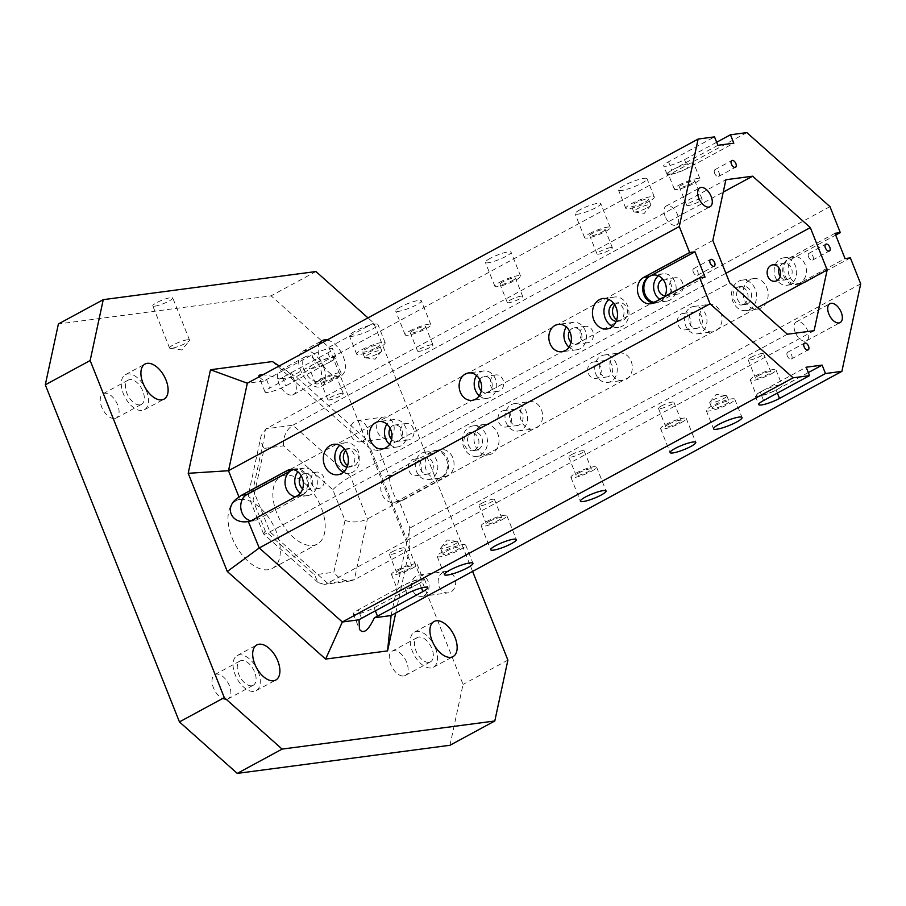 <?xml version="1.0" encoding="UTF-8"?>
<svg xmlns="http://www.w3.org/2000/svg" width="906" height="906" viewBox="0 0 906 906"><rect width="100%" height="100%" fill="white"/><g stroke="black" fill="none" stroke-linecap="round" stroke-linejoin="round"><path stroke-width="0.68" stroke-dasharray="4.53 3.4" d="M717.869 145.3L671.89 170.203A13.816 2.39 158.3 0 0 667.031 174.258A13.816 2.39 158.3 0 0 674.664 173.499A13.816 2.39 158.3 0 0 687.847 168.097L688.968 167.497A13.816 2.39 158.3 0 0 693.826 163.442A13.816 2.39 158.3 0 0 686.193 164.201A13.816 2.39 158.3 0 0 673.011 169.603A13.816 2.39 158.3 0 0 668.152 173.658A13.816 2.39 158.3 0 0 675.785 172.887A13.816 2.39 158.3 0 0 688.968 167.497L733.815 143.193M378.47 353.374A9.207 1.585 158.3 0 0 381.505 351.245A9.207 1.585 158.3 0 0 381.709 350.667A9.207 1.585 158.3 0 0 372.57 352.593A9.207 1.585 158.3 0 0 364.597 357.474A9.207 1.585 158.3 0 0 365.141 357.757A9.207 1.585 158.3 0 0 378.47 353.374M376.239 347.757A9.207 1.585 158.3 0 0 379.478 345.05A9.207 1.585 158.3 0 0 370.328 346.975A9.207 1.585 158.3 0 0 362.366 351.856A9.207 1.585 158.3 0 0 367.451 351.347A9.207 1.585 158.3 0 0 376.239 347.757M362.06 349.625A15.345 2.65 -21.7 0 1 376.703 343.634A15.345 2.65 -21.7 0 1 385.175 342.785A15.345 2.65 -21.7 0 1 371.902 350.916A15.345 2.65 -21.7 0 1 356.658 354.133A15.345 2.65 -21.7 0 1 362.06 349.625M354.79 331.37A15.345 2.65 158.3 0 0 349.399 335.877A15.345 2.65 158.3 0 0 364.631 332.661A15.345 2.65 158.3 0 0 377.915 324.518A15.345 2.65 158.3 0 0 369.444 325.367A15.345 2.65 158.3 0 0 354.79 331.37M330.135 361.868L331.256 361.256A13.816 2.39 158.3 0 0 336.103 357.202A13.816 2.39 158.3 0 0 328.482 357.972A13.816 2.39 158.3 0 0 315.299 363.374L269.886 387.972A13.816 2.39 158.3 0 0 265.028 392.026A13.816 2.39 158.3 0 0 272.649 391.256A13.816 2.39 158.3 0 0 285.832 385.865L330.135 361.868A13.816 2.39 158.3 0 0 334.982 357.813A13.816 2.39 158.3 0 0 327.36 358.583A13.816 2.39 158.3 0 0 314.178 363.974A13.816 2.39 158.3 0 0 309.32 368.029A13.816 2.39 158.3 0 0 316.941 367.27A13.816 2.39 158.3 0 0 330.135 361.868M664.63 296.806A13.816 11.223 82.5 0 1 660.157 301.404A13.816 11.223 82.5 0 1 656.941 302.457A13.816 11.223 82.5 0 1 654.268 302.411M705.015 277.1L659.036 302.004A13.816 11.223 82.5 0 1 655.819 303.057A13.816 11.223 82.5 0 1 653.101 303.012M320.328 379.421A13.816 2.39 -21.7 0 1 333.51 374.031A13.816 2.39 -21.7 0 1 341.132 373.261A13.816 2.39 -21.7 0 1 329.184 380.588A13.816 2.39 -21.7 0 1 315.469 383.476A13.816 2.39 -21.7 0 1 320.328 379.421M716.657 142.253L684.494 159.671A13.816 2.39 -21.7 0 1 671.312 165.073A13.816 2.39 -21.7 0 1 663.679 165.832A13.816 2.39 -21.7 0 1 668.537 161.778L714.517 136.874M333.091 377.734A8.29 1.427 158.3 0 0 336.001 375.31A8.29 1.427 158.3 0 0 334.359 375.095A8.29 1.427 158.3 0 0 325.514 378.006A8.29 1.427 158.3 0 0 320.599 381.437A8.29 1.427 158.3 0 0 325.175 380.973A8.29 1.427 158.3 0 0 333.091 377.734M259.025 376.896L264.042 381.018A13.816 2.39 -21.7 0 1 266.534 379.546L311.947 354.937A13.816 2.39 -21.7 0 1 325.129 349.546A13.816 2.39 -21.7 0 1 332.751 348.776A13.816 2.39 -21.7 0 1 327.893 352.83L282.479 377.428A13.816 2.39 -21.7 0 1 279.365 378.991C272.887 376.5 267.406 375.095 262.944 374.767M623.917 185.594A15.345 2.65 158.3 0 0 618.526 190.09A15.345 2.65 158.3 0 0 633.758 186.885A15.345 2.65 158.3 0 0 647.043 178.742A15.345 2.65 158.3 0 0 638.56 179.592A15.345 2.65 158.3 0 0 623.917 185.594M579.953 209.773A13.816 2.39 158.3 0 0 575.095 213.816A13.816 2.39 158.3 0 0 588.809 210.928A13.816 2.39 158.3 0 0 600.757 203.601A13.816 2.39 158.3 0 0 593.136 204.371A13.816 2.39 158.3 0 0 579.953 209.773M490.237 258.357A13.816 2.39 158.3 0 0 485.39 262.412A13.816 2.39 158.3 0 0 499.104 259.524A13.816 2.39 158.3 0 0 511.052 252.196A13.816 2.39 158.3 0 0 503.419 252.967A13.816 2.39 158.3 0 0 490.237 258.357M400.531 306.953A13.816 2.39 158.3 0 0 395.673 311.007A13.816 2.39 158.3 0 0 409.387 308.119A13.816 2.39 158.3 0 0 421.347 300.792A13.816 2.39 158.3 0 0 413.714 301.562A13.816 2.39 158.3 0 0 400.531 306.953M746.861 132.604L296.069 376.783L279.365 378.991M264.042 381.018L247.327 383.227M829.964 206.625L379.172 450.803L296.069 376.783L279.241 365.945M272.434 361.562L370.769 449.161L379.172 450.803L389.705 477.281A13.816 11.223 82.5 0 1 392.321 475.265L437.734 450.667A13.816 11.223 82.5 0 1 440.95 449.614A13.816 11.223 82.5 0 1 453.498 459.795A13.816 11.223 82.5 0 1 447.791 475.944L402.377 500.554A13.816 11.223 82.5 0 1 399.376 501.573L399.308 501.584C396.149 502.649 388.855 484.166 389.705 477.281M391.086 615.548L409.908 528.051L399.376 501.573M860.7 283.872L409.908 528.051L409.852 547.349L395.718 613.045M370.769 449.161L409.852 547.349M327.145 339.999A19.955 11.099 -118.4 0 1 343.283 356.636A19.955 11.099 -118.4 0 1 341.268 375.696A19.955 11.099 -118.4 0 1 324.235 367.032A19.955 11.099 -118.4 0 1 319.071 344.371M472.592 571.403L373.759 323.034L367.972 317.881M345.628 450.667A9.207 7.486 82.5 0 1 347.542 449.116A9.207 7.486 82.5 0 1 349.693 448.425A9.207 7.486 82.5 0 1 358.312 456.567A9.207 7.486 82.5 0 1 352.106 466.681A9.207 7.486 82.5 0 1 347.598 465.571M344.654 449.285A9.207 7.486 82.5 0 1 346.149 448.889A9.207 7.486 82.5 0 1 354.767 457.032A9.207 7.486 82.5 0 1 348.561 467.145A9.207 7.486 82.5 0 1 347.021 467.156M343.374 472.241A15.345 12.469 -97.5 0 0 349.365 473.226A15.345 12.469 -97.5 0 0 352.944 472.06A15.345 12.469 -97.5 0 0 359.274 454.121A15.345 12.469 -97.5 0 0 345.345 442.808A15.345 12.469 -97.5 0 0 339.807 445.31M614.755 304.88A9.207 7.486 82.5 0 1 616.669 303.34A9.207 7.486 82.5 0 1 618.821 302.638A9.207 7.486 82.5 0 1 627.439 310.781A9.207 7.486 82.5 0 1 621.233 320.894A9.207 7.486 82.5 0 1 616.726 319.784M613.781 303.499A9.207 7.486 82.5 0 1 615.276 303.102A9.207 7.486 82.5 0 1 623.894 311.256A9.207 7.486 82.5 0 1 617.688 321.37A9.207 7.486 82.5 0 1 616.148 321.37M612.501 326.466A15.345 12.469 -97.5 0 0 618.492 327.451A15.345 12.469 -97.5 0 0 622.071 326.285A15.345 12.469 -97.5 0 0 628.402 308.334A15.345 12.469 -97.5 0 0 614.472 297.021A15.345 12.469 -97.5 0 0 608.934 299.535M673.385 278.357A8.29 6.738 82.5 0 1 675.31 277.734A8.29 6.738 82.5 0 1 683.079 285.062A8.29 6.738 82.5 0 1 677.484 294.167A8.29 6.738 82.5 0 1 669.964 288.051A8.29 6.738 82.5 0 1 673.385 278.357M662.988 279.422A8.29 6.738 82.5 0 1 663.792 279.252A8.29 6.738 82.5 0 1 671.561 286.59A8.29 6.738 82.5 0 1 665.967 295.684A8.29 6.738 82.5 0 1 665.151 295.73M659.806 299.41A13.816 11.223 -97.5 0 0 666.691 301.166A13.816 11.223 -97.5 0 0 669.908 300.113A13.816 11.223 -97.5 0 0 675.616 283.963A13.816 11.223 -97.5 0 0 663.067 273.782A13.816 11.223 -97.5 0 0 658.379 275.809M583.668 326.953A8.29 6.738 82.5 0 1 585.604 326.33A8.29 6.738 82.5 0 1 593.373 333.657A8.29 6.738 82.5 0 1 587.779 342.751A8.29 6.738 82.5 0 1 580.248 336.647A8.29 6.738 82.5 0 1 583.668 326.953M569.534 331.132A8.29 6.738 82.5 0 1 572.15 328.482A8.29 6.738 82.5 0 1 574.087 327.847A8.29 6.738 82.5 0 1 581.845 335.186A8.29 6.738 82.5 0 1 576.25 344.28A8.29 6.738 82.5 0 1 571.007 342.287M568.968 347.145A13.816 11.223 -97.5 0 0 576.975 349.761A13.816 11.223 -97.5 0 0 580.202 348.708A13.816 11.223 -97.5 0 0 585.899 332.559A13.816 11.223 -97.5 0 0 573.362 322.366A13.816 11.223 -97.5 0 0 566.307 326.975M493.963 375.548A8.29 6.738 82.5 0 1 495.899 374.914A8.29 6.738 82.5 0 1 503.657 382.253A8.29 6.738 82.5 0 1 498.062 391.347A8.29 6.738 82.5 0 1 490.542 385.243A8.29 6.738 82.5 0 1 493.963 375.548M479.818 379.727A8.29 6.738 82.5 0 1 482.445 377.077A8.29 6.738 82.5 0 1 484.37 376.443A8.29 6.738 82.5 0 1 492.139 383.77A8.29 6.738 82.5 0 1 486.545 392.876A8.29 6.738 82.5 0 1 481.29 390.882M479.263 395.729A13.816 11.223 -97.5 0 0 487.269 398.346A13.816 11.223 -97.5 0 0 490.486 397.304A13.816 11.223 -97.5 0 0 496.194 381.154A13.816 11.223 -97.5 0 0 483.645 370.962A13.816 11.223 -97.5 0 0 476.59 375.571M404.257 424.144A8.29 6.738 82.5 0 1 406.182 423.51A8.29 6.738 82.5 0 1 413.951 430.848A8.29 6.738 82.5 0 1 408.357 439.942A8.29 6.738 82.5 0 1 400.837 433.838A8.29 6.738 82.5 0 1 404.257 424.144M390.112 428.323A8.29 6.738 82.5 0 1 392.728 425.661A8.29 6.738 82.5 0 1 394.665 425.039A8.29 6.738 82.5 0 1 402.434 432.366A8.29 6.738 82.5 0 1 396.839 441.471A8.29 6.738 82.5 0 1 391.585 439.478M389.546 444.325A13.816 11.223 -97.5 0 0 397.564 446.941A13.816 11.223 -97.5 0 0 400.78 445.888A13.816 11.223 -97.5 0 0 406.488 429.738A13.816 11.223 -97.5 0 0 393.94 419.557A13.816 11.223 -97.5 0 0 386.885 424.167M314.541 472.739A8.29 6.738 82.5 0 1 316.477 472.105A8.29 6.738 82.5 0 1 324.246 479.444A8.29 6.738 82.5 0 1 318.652 488.538A8.29 6.738 82.5 0 1 311.12 482.422A8.29 6.738 82.5 0 1 314.541 472.739M301.211 475.741A8.29 6.738 82.5 0 1 303.023 474.257A8.29 6.738 82.5 0 1 304.96 473.634A8.29 6.738 82.5 0 1 312.717 480.961A8.29 6.738 82.5 0 1 307.123 490.055A8.29 6.738 82.5 0 1 302.649 488.764M300.248 493.26A13.816 11.223 -97.5 0 0 307.847 495.537A13.816 11.223 -97.5 0 0 311.075 494.483A13.816 11.223 -97.5 0 0 316.772 478.334A13.816 11.223 -97.5 0 0 304.235 468.153A13.816 11.223 -97.5 0 0 297.881 471.811M293.385 469.659A13.816 11.223 82.5 0 1 294.484 469.444A13.816 11.223 82.5 0 1 307.021 479.625A13.816 11.223 82.5 0 1 301.324 495.775A13.816 11.223 82.5 0 1 298.108 496.828A13.816 11.223 82.5 0 1 295.435 496.794M293 469.58A13.816 11.223 82.5 0 1 295.605 468.832A13.816 11.223 82.5 0 1 308.142 479.014A13.816 11.223 82.5 0 1 302.445 495.163L257.032 519.772A13.816 11.223 82.5 0 1 253.805 520.825A13.816 11.223 82.5 0 1 251.098 520.78M443.849 545.786A9.207 1.585 -21.7 0 1 457.179 541.403A9.207 1.585 -21.7 0 1 457.723 541.686A9.207 1.585 -21.7 0 1 449.761 546.567A9.207 1.585 -21.7 0 1 440.61 548.492A9.207 1.585 -21.7 0 1 440.814 547.915A9.207 1.585 -21.7 0 1 443.849 545.786M446.092 551.403A9.207 1.585 -21.7 0 1 454.88 547.813A9.207 1.585 -21.7 0 1 459.965 547.303A9.207 1.585 -21.7 0 1 451.992 552.184A9.207 1.585 -21.7 0 1 442.853 554.11A9.207 1.585 -21.7 0 1 446.092 551.403M460.271 549.534A15.345 2.65 158.3 0 0 465.661 545.027A15.345 2.65 158.3 0 0 450.418 548.243A15.345 2.65 158.3 0 0 437.145 556.375A15.345 2.65 158.3 0 0 445.616 555.525A15.345 2.65 158.3 0 0 460.271 549.534M712.977 400.01A9.207 1.585 -21.7 0 1 726.306 395.616A9.207 1.585 -21.7 0 1 726.85 395.899A9.207 1.585 -21.7 0 1 718.888 400.78A9.207 1.585 -21.7 0 1 709.738 402.706A9.207 1.585 -21.7 0 1 709.942 402.128A9.207 1.585 -21.7 0 1 712.977 400.01M715.208 405.628A9.207 1.585 -21.7 0 1 723.996 402.026A9.207 1.585 -21.7 0 1 729.081 401.517A9.207 1.585 -21.7 0 1 721.119 406.398A9.207 1.585 -21.7 0 1 711.98 408.323A9.207 1.585 -21.7 0 1 715.208 405.628M729.398 403.748A15.345 2.65 158.3 0 0 734.789 399.252A15.345 2.65 158.3 0 0 719.545 402.457A15.345 2.65 158.3 0 0 706.272 410.599A15.345 2.65 158.3 0 0 714.743 409.75A15.345 2.65 158.3 0 0 729.398 403.748M751.097 357.383A8.29 1.427 -21.7 0 1 759.013 354.144A8.29 1.427 -21.7 0 1 763.588 353.68A8.29 1.427 -21.7 0 1 756.408 358.074A8.29 1.427 -21.7 0 1 748.186 359.818A8.29 1.427 -21.7 0 1 751.097 357.383M758.367 375.639A8.29 1.427 -21.7 0 1 766.272 372.4A8.29 1.427 -21.7 0 1 770.847 371.947A8.29 1.427 -21.7 0 1 763.679 376.341A8.29 1.427 -21.7 0 1 755.445 378.074A8.29 1.427 -21.7 0 1 758.367 375.639M771.131 373.952A13.816 2.39 158.3 0 0 775.978 369.897A13.816 2.39 158.3 0 0 762.263 372.785A13.816 2.39 158.3 0 0 750.315 380.112A13.816 2.39 158.3 0 0 757.948 379.354A13.816 2.39 158.3 0 0 771.131 373.952M808.311 372.593L777.269 389.399A13.816 2.39 -21.7 0 1 764.086 394.801A13.816 2.39 -21.7 0 1 756.465 395.56A13.816 2.39 -21.7 0 1 761.323 391.517A13.816 2.39 -21.7 0 1 774.505 386.115A13.816 2.39 -21.7 0 1 782.127 385.344A13.816 2.39 -21.7 0 1 777.269 389.399L776.148 390.01A13.816 2.39 -21.7 0 1 762.965 395.412A13.816 2.39 -21.7 0 1 755.344 396.171A13.816 2.39 -21.7 0 1 760.202 392.117L806.181 367.213M661.391 405.979A8.29 1.427 -21.7 0 1 669.296 402.74A8.29 1.427 -21.7 0 1 673.871 402.275A8.29 1.427 -21.7 0 1 666.703 406.669A8.29 1.427 -21.7 0 1 658.469 408.402A8.29 1.427 -21.7 0 1 661.391 405.979M668.651 424.235A8.29 1.427 -21.7 0 1 676.567 420.996A8.29 1.427 -21.7 0 1 681.142 420.531A8.29 1.427 -21.7 0 1 673.973 424.937A8.29 1.427 -21.7 0 1 665.74 426.669A8.29 1.427 -21.7 0 1 668.651 424.235M681.414 422.547A13.816 2.39 158.3 0 0 686.272 418.493A13.816 2.39 158.3 0 0 672.558 421.381A13.816 2.39 158.3 0 0 660.61 428.708A13.816 2.39 158.3 0 0 668.232 427.949A13.816 2.39 158.3 0 0 681.414 422.547M571.675 454.574A8.29 1.427 -21.7 0 1 579.591 451.335A8.29 1.427 -21.7 0 1 584.166 450.871A8.29 1.427 -21.7 0 1 576.997 455.265A8.29 1.427 -21.7 0 1 568.764 456.998A8.29 1.427 -21.7 0 1 571.675 454.574M578.945 472.83A8.29 1.427 -21.7 0 1 586.85 469.591A8.29 1.427 -21.7 0 1 591.437 469.127A8.29 1.427 -21.7 0 1 584.257 473.521A8.29 1.427 -21.7 0 1 576.035 475.254A8.29 1.427 -21.7 0 1 578.945 472.83M591.709 471.143A13.816 2.39 158.3 0 0 596.567 467.088A13.816 2.39 158.3 0 0 582.852 469.976A13.816 2.39 158.3 0 0 570.893 477.303A13.816 2.39 158.3 0 0 578.526 476.533A13.816 2.39 158.3 0 0 591.709 471.143M481.969 503.158A8.29 1.427 -21.7 0 1 489.886 499.919A8.29 1.427 -21.7 0 1 494.461 499.466A8.29 1.427 -21.7 0 1 487.281 503.861A8.29 1.427 -21.7 0 1 479.059 505.593A8.29 1.427 -21.7 0 1 481.969 503.158M489.24 521.426A8.29 1.427 -21.7 0 1 497.145 518.187A8.29 1.427 -21.7 0 1 501.72 517.722A8.29 1.427 -21.7 0 1 494.551 522.116A8.29 1.427 -21.7 0 1 486.318 523.849A8.29 1.427 -21.7 0 1 489.24 521.426M502.003 519.738A13.816 2.39 158.3 0 0 506.862 515.684A13.816 2.39 158.3 0 0 493.136 518.572A13.816 2.39 158.3 0 0 481.188 525.899A13.816 2.39 158.3 0 0 488.821 525.129A13.816 2.39 158.3 0 0 502.003 519.738M392.264 551.754A8.29 1.427 -21.7 0 1 400.169 548.515A8.29 1.427 -21.7 0 1 404.744 548.062A8.29 1.427 -21.7 0 1 397.575 552.456A8.29 1.427 -21.7 0 1 389.342 554.189A8.29 1.427 -21.7 0 1 392.264 551.754M399.523 570.01A8.29 1.427 -21.7 0 1 407.44 566.771A8.29 1.427 -21.7 0 1 412.015 566.318A8.29 1.427 -21.7 0 1 404.846 570.712A8.29 1.427 -21.7 0 1 396.613 572.445A8.29 1.427 -21.7 0 1 399.523 570.01M412.287 568.322A13.816 2.39 158.3 0 0 417.145 564.279A13.816 2.39 158.3 0 0 403.43 567.167A13.816 2.39 158.3 0 0 391.483 574.495A13.816 2.39 158.3 0 0 399.104 573.725A13.816 2.39 158.3 0 0 412.287 568.322M418.436 583.781A13.816 2.39 -21.7 0 1 405.254 589.172A13.816 2.39 -21.7 0 1 397.632 589.942A13.816 2.39 -21.7 0 1 402.49 585.888A13.816 2.39 -21.7 0 1 415.673 580.486A13.816 2.39 -21.7 0 1 423.295 579.727A13.816 2.39 -21.7 0 1 418.436 583.781L374.144 607.767A13.816 2.39 -21.7 0 1 360.962 613.169A13.816 2.39 -21.7 0 1 353.34 613.928A13.816 2.39 -21.7 0 1 358.187 609.874L403.612 585.276A13.816 2.39 -21.7 0 1 416.794 579.885A13.816 2.39 -21.7 0 1 424.416 579.115A13.816 2.39 -21.7 0 1 419.557 583.17L418.436 583.781M474.778 450.033A9.207 7.486 -97.5 0 0 478.583 439.274A9.207 7.486 -97.5 0 0 470.225 432.479A9.207 7.486 -97.5 0 0 464.008 442.592A9.207 7.486 -97.5 0 0 472.638 450.735A9.207 7.486 -97.5 0 0 474.778 450.033M478.323 449.569A9.207 7.486 -97.5 0 0 482.128 438.798A9.207 7.486 -97.5 0 0 473.77 432.015A9.207 7.486 -97.5 0 0 467.553 442.128A9.207 7.486 -97.5 0 0 476.182 450.271A9.207 7.486 -97.5 0 0 478.323 449.569M469.387 427.1A15.345 12.469 82.5 0 1 472.966 425.933A15.345 12.469 82.5 0 1 487.337 439.512A15.345 12.469 82.5 0 1 476.986 456.352A15.345 12.469 82.5 0 1 463.045 445.039A15.345 12.469 82.5 0 1 469.387 427.1M480.905 425.571A15.345 12.469 -97.5 0 0 474.574 443.521A15.345 12.469 -97.5 0 0 488.504 454.835A15.345 12.469 -97.5 0 0 498.866 437.983A15.345 12.469 -97.5 0 0 484.484 424.404A15.345 12.469 -97.5 0 0 480.905 425.571M743.905 304.257A9.207 7.486 -97.5 0 0 747.71 293.487A9.207 7.486 -97.5 0 0 739.353 286.704A9.207 7.486 -97.5 0 0 733.135 296.806A9.207 7.486 -97.5 0 0 741.765 304.96A9.207 7.486 -97.5 0 0 743.905 304.257M747.45 303.793A9.207 7.486 -97.5 0 0 751.255 293.023A9.207 7.486 -97.5 0 0 742.897 286.228A9.207 7.486 -97.5 0 0 736.68 296.341A9.207 7.486 -97.5 0 0 745.31 304.495A9.207 7.486 -97.5 0 0 747.45 303.793M738.515 281.313A15.345 12.469 82.5 0 1 742.093 280.147A15.345 12.469 82.5 0 1 756.465 293.725A15.345 12.469 82.5 0 1 746.114 310.577A15.345 12.469 82.5 0 1 732.173 299.263A15.345 12.469 82.5 0 1 738.515 281.313M750.032 279.795A15.345 12.469 -97.5 0 0 743.69 297.734A15.345 12.469 -97.5 0 0 757.631 309.048A15.345 12.469 -97.5 0 0 767.982 292.208A15.345 12.469 -97.5 0 0 753.611 278.629A15.345 12.469 -97.5 0 0 750.032 279.795M780.202 276.455A8.29 6.738 -97.5 0 0 786.499 279.75A8.29 6.738 -97.5 0 0 788.424 279.116A8.29 6.738 -97.5 0 0 791.459 268.255A8.29 6.738 -97.5 0 0 784.324 263.318A8.29 6.738 -97.5 0 0 779.103 268.142M780.383 258.889A13.816 11.223 82.5 0 1 783.599 257.836A13.816 11.223 82.5 0 1 796.544 270.067A13.816 11.223 82.5 0 1 787.223 285.231A13.816 11.223 82.5 0 1 774.675 275.039A13.816 11.223 82.5 0 1 780.383 258.889M834.981 233.306L790.123 257.598A13.816 11.223 -97.5 0 0 784.426 273.748A13.816 11.223 -97.5 0 0 796.963 283.94A13.816 11.223 -97.5 0 0 800.191 282.887A13.816 11.223 -97.5 0 0 805.887 266.738A13.816 11.223 -97.5 0 0 793.35 256.557A13.816 11.223 -97.5 0 0 790.123 257.598L789.001 258.21A13.816 11.223 -97.5 0 0 783.305 274.359A13.816 11.223 -97.5 0 0 795.842 284.541A13.816 11.223 -97.5 0 0 799.069 283.487L845.038 258.584M690.236 318.368A8.29 6.738 -97.5 0 0 683.09 313.431A8.29 6.738 -97.5 0 0 677.495 322.536A8.29 6.738 -97.5 0 0 685.264 329.863A8.29 6.738 -97.5 0 0 690.236 318.368M701.754 316.851A8.29 6.738 -97.5 0 0 694.619 311.913A8.29 6.738 -97.5 0 0 689.024 321.007A8.29 6.738 -97.5 0 0 696.782 328.346A8.29 6.738 -97.5 0 0 698.719 327.712A8.29 6.738 -97.5 0 0 701.754 316.851M690.666 307.485A13.816 11.223 82.5 0 1 693.894 306.432A13.816 11.223 82.5 0 1 706.827 318.652A13.816 11.223 82.5 0 1 697.507 333.816A13.816 11.223 82.5 0 1 684.97 323.635A13.816 11.223 82.5 0 1 690.666 307.485M705.74 305.492A13.816 11.223 -97.5 0 0 700.032 321.641A13.816 11.223 -97.5 0 0 712.58 331.822A13.816 11.223 -97.5 0 0 721.901 316.658A13.816 11.223 -97.5 0 0 708.956 304.439A13.816 11.223 -97.5 0 0 705.74 305.492M600.519 366.964A8.29 6.738 -97.5 0 0 593.385 362.026A8.29 6.738 -97.5 0 0 587.79 371.132A8.29 6.738 -97.5 0 0 595.559 378.459A8.29 6.738 -97.5 0 0 600.519 366.964M612.048 365.435A8.29 6.738 -97.5 0 0 604.902 360.509A8.29 6.738 -97.5 0 0 599.308 369.603A8.29 6.738 -97.5 0 0 607.077 376.941A8.29 6.738 -97.5 0 0 609.013 376.307A8.29 6.738 -97.5 0 0 612.048 365.435M600.961 356.081A13.816 11.223 82.5 0 1 604.177 355.027A13.816 11.223 82.5 0 1 617.122 367.247A13.816 11.223 82.5 0 1 607.801 382.411A13.816 11.223 82.5 0 1 595.253 372.23A13.816 11.223 82.5 0 1 600.961 356.081M616.023 354.087A13.816 11.223 -97.5 0 0 610.327 370.237A13.816 11.223 -97.5 0 0 622.864 380.418A13.816 11.223 -97.5 0 0 632.184 365.254A13.816 11.223 -97.5 0 0 619.251 353.034A13.816 11.223 -97.5 0 0 616.023 354.087M510.814 415.56A8.29 6.738 -97.5 0 0 503.679 410.622A8.29 6.738 -97.5 0 0 498.085 419.716A8.29 6.738 -97.5 0 0 505.842 427.054A8.29 6.738 -97.5 0 0 510.814 415.56M522.343 414.031A8.29 6.738 -97.5 0 0 515.197 409.093A8.29 6.738 -97.5 0 0 509.602 418.198A8.29 6.738 -97.5 0 0 517.371 425.526A8.29 6.738 -97.5 0 0 519.297 424.903A8.29 6.738 -97.5 0 0 522.343 414.031M511.256 404.676A13.816 11.223 82.5 0 1 514.472 403.623A13.816 11.223 82.5 0 1 527.417 415.843A13.816 11.223 82.5 0 1 518.096 431.007A13.816 11.223 82.5 0 1 505.548 420.826A13.816 11.223 82.5 0 1 511.256 404.676M526.318 402.683A13.816 11.223 -97.5 0 0 520.61 418.832A13.816 11.223 -97.5 0 0 533.158 429.014A13.816 11.223 -97.5 0 0 542.479 413.849A13.816 11.223 -97.5 0 0 529.534 401.63A13.816 11.223 -97.5 0 0 526.318 402.683M421.109 464.155A8.29 6.738 -97.5 0 0 413.963 459.217A8.29 6.738 -97.5 0 0 408.368 468.311A8.29 6.738 -97.5 0 0 416.137 475.65A8.29 6.738 -97.5 0 0 421.109 464.155M432.626 462.626A8.29 6.738 -97.5 0 0 425.492 457.689A8.29 6.738 -97.5 0 0 419.897 466.794A8.29 6.738 -97.5 0 0 427.655 474.121A8.29 6.738 -97.5 0 0 429.591 473.487A8.29 6.738 -97.5 0 0 432.626 462.626M421.539 453.272A13.816 11.223 82.5 0 1 424.767 452.219A13.816 11.223 82.5 0 1 437.7 464.438A13.816 11.223 82.5 0 1 428.379 479.602A13.816 11.223 82.5 0 1 415.843 469.421A13.816 11.223 82.5 0 1 421.539 453.272M431.29 451.981A13.816 11.223 -97.5 0 0 425.594 468.13A13.816 11.223 -97.5 0 0 438.13 478.311A13.816 11.223 -97.5 0 0 441.347 477.258A13.816 11.223 -97.5 0 0 447.054 461.109A13.816 11.223 -97.5 0 0 434.506 450.928A13.816 11.223 -97.5 0 0 431.29 451.981L386.998 475.967A13.816 11.223 -97.5 0 0 381.29 492.117A13.816 11.223 -97.5 0 0 393.838 502.309A13.816 11.223 -97.5 0 0 397.055 501.256L442.479 476.647A13.816 11.223 -97.5 0 0 448.176 460.497A13.816 11.223 -97.5 0 0 435.627 450.316A13.816 11.223 -97.5 0 0 432.411 451.369L431.29 451.981M850.36 257.882L804.381 282.785A13.816 11.223 82.5 0 1 801.164 283.838A13.816 11.223 82.5 0 1 788.616 273.657A13.816 11.223 82.5 0 1 794.324 257.508L835.694 235.096M787.291 355.899A3.839 2.129 -118.4 0 1 787.676 352.23A3.839 2.129 -118.4 0 1 791.719 355.311A3.839 2.129 -118.4 0 1 791.334 358.98A3.839 2.129 -118.4 0 1 787.291 355.899M693.35 272.23A3.839 2.129 -118.4 0 1 693.747 268.561A3.839 2.129 -118.4 0 1 697.79 271.641A3.839 2.129 -118.4 0 1 697.394 275.311A3.839 2.129 -118.4 0 1 693.35 272.23M714.63 173.318A3.839 2.129 -118.4 0 1 715.015 169.649A3.839 2.129 -118.4 0 1 719.058 172.729A3.839 2.129 -118.4 0 1 718.673 176.398A3.839 2.129 -118.4 0 1 714.63 173.318M808.571 256.987A3.839 2.129 -118.4 0 1 808.956 253.329A3.839 2.129 -118.4 0 1 812.999 256.409A3.839 2.129 -118.4 0 1 812.614 260.067A3.839 2.129 -118.4 0 1 808.571 256.987M665.117 216.319A10.747 5.98 -118.4 0 1 666.204 206.047A10.747 5.98 -118.4 0 1 677.529 214.677A10.747 5.98 -118.4 0 1 676.442 224.948A10.747 5.98 -118.4 0 1 665.117 216.319M795.185 332.174A10.747 5.98 -118.4 0 1 796.272 321.913A10.747 5.98 -118.4 0 1 807.597 330.531A10.747 5.98 -118.4 0 1 806.51 340.803A10.747 5.98 -118.4 0 1 795.185 332.174M187.395 339.784A10.747 1.857 158.3 0 0 175.934 343.555A10.747 1.857 158.3 0 0 169.558 348.006A10.747 1.857 158.3 0 0 170.192 348.334A10.747 1.857 158.3 0 0 171.687 348.278A10.747 1.857 158.3 0 0 181.732 345.129A10.747 1.857 158.3 0 0 189.286 340.735A10.747 1.857 158.3 0 0 189.524 340.056A10.747 1.857 158.3 0 0 187.395 339.784M154.926 306.149A10.747 1.857 158.3 0 0 166.376 302.366A10.747 1.857 158.3 0 0 172.752 297.927A10.747 1.857 158.3 0 0 162.083 300.169A10.747 1.857 158.3 0 0 152.786 305.866A10.747 1.857 158.3 0 0 154.926 306.149M424.223 595.525A10.747 8.732 -97.5 0 0 428.663 582.966A10.747 8.732 -97.5 0 0 418.9 575.05A10.747 8.732 -97.5 0 0 416.398 575.865A10.747 8.732 -97.5 0 0 411.958 588.424A10.747 8.732 -97.5 0 0 421.72 596.352A10.747 8.732 -97.5 0 0 424.223 595.525M442.989 572.354A10.747 8.732 -97.5 0 0 438.549 584.914A10.747 8.732 -97.5 0 0 448.3 592.83A10.747 8.732 -97.5 0 0 455.559 581.04A10.747 8.732 -97.5 0 0 445.492 571.527A10.747 8.732 -97.5 0 0 442.989 572.354M362.74 441.041A10.747 8.732 -97.5 0 0 367.179 428.47A10.747 8.732 -97.5 0 0 357.417 420.554A10.747 8.732 -97.5 0 0 354.914 421.369A10.747 8.732 -97.5 0 0 350.486 433.929A10.747 8.732 -97.5 0 0 360.237 441.856A10.747 8.732 -97.5 0 0 362.74 441.041M381.505 417.859A10.747 8.732 -97.5 0 0 377.066 430.418A10.747 8.732 -97.5 0 0 386.828 438.334A10.747 8.732 -97.5 0 0 394.076 426.545A10.747 8.732 -97.5 0 0 384.008 417.043A10.747 8.732 -97.5 0 0 381.505 417.859M258.187 671.595A19.955 11.099 61.6 0 0 237.168 655.582A19.955 11.099 61.6 0 0 236.908 678.401A19.955 11.099 61.6 0 0 256.171 690.666A19.955 11.099 61.6 0 0 258.187 671.595M251.698 685.763A13.816 7.678 -118.4 0 1 239.263 675.491A13.816 7.678 -118.4 0 1 240.09 660.972A13.816 7.678 -118.4 0 1 253.42 669.455A13.816 7.678 -118.4 0 1 253.25 685.264A13.816 7.678 -118.4 0 1 251.698 685.763M226.466 699.432A13.816 7.678 61.6 0 0 228.018 698.934A13.816 7.678 61.6 0 0 228.844 684.415A13.816 7.678 61.6 0 0 216.409 674.143A13.816 7.678 61.6 0 0 214.858 674.642A13.816 7.678 61.6 0 0 214.031 689.16A13.816 7.678 61.6 0 0 226.466 699.432M435.446 648.164A19.955 11.099 61.6 0 0 414.416 632.139A19.955 11.099 61.6 0 0 414.155 654.97A19.955 11.099 61.6 0 0 433.419 667.224A19.955 11.099 61.6 0 0 435.446 648.164M428.946 662.32A13.816 7.678 -118.4 0 1 416.511 652.048A13.816 7.678 -118.4 0 1 417.338 637.541A13.816 7.678 -118.4 0 1 430.678 646.023A13.816 7.678 -118.4 0 1 430.497 661.833A13.816 7.678 -118.4 0 1 428.946 662.32M403.714 675.989A13.816 7.678 61.6 0 0 405.265 675.491A13.816 7.678 61.6 0 0 406.092 660.984A13.816 7.678 61.6 0 0 393.657 650.712A13.816 7.678 61.6 0 0 392.105 651.21A13.816 7.678 61.6 0 0 391.279 665.717A13.816 7.678 61.6 0 0 403.714 675.989M323.657 367.258A19.955 11.099 61.6 0 0 302.638 351.245A19.955 11.099 61.6 0 0 302.377 374.065A19.955 11.099 61.6 0 0 321.641 386.33A19.955 11.099 61.6 0 0 323.657 367.258M317.168 381.426A13.816 7.678 -118.4 0 1 304.733 371.154A13.816 7.678 -118.4 0 1 305.56 356.636A13.816 7.678 -118.4 0 1 318.889 365.129A13.816 7.678 -118.4 0 1 318.719 380.928A13.816 7.678 -118.4 0 1 317.168 381.426M291.936 395.095A13.816 7.678 61.6 0 0 293.487 394.597A13.816 7.678 61.6 0 0 294.314 380.078A13.816 7.678 61.6 0 0 281.879 369.807A13.816 7.678 61.6 0 0 280.328 370.305A13.816 7.678 61.6 0 0 279.501 384.824A13.816 7.678 61.6 0 0 291.936 395.095M146.41 390.701A19.955 11.099 61.6 0 0 125.379 374.676A19.955 11.099 61.6 0 0 125.13 397.508A19.955 11.099 61.6 0 0 144.382 409.761A19.955 11.099 61.6 0 0 146.41 390.701M139.92 404.857A13.816 7.678 -118.4 0 1 127.474 394.586A13.816 7.678 -118.4 0 1 128.301 380.078A13.816 7.678 -118.4 0 1 141.642 388.561A13.816 7.678 -118.4 0 1 141.461 404.37A13.816 7.678 -118.4 0 1 139.92 404.857M114.688 418.527A13.816 7.678 61.6 0 0 116.228 418.028A13.816 7.678 61.6 0 0 117.055 403.521A13.816 7.678 61.6 0 0 104.62 393.249A13.816 7.678 61.6 0 0 103.08 393.748A13.816 7.678 61.6 0 0 102.242 408.255A13.816 7.678 61.6 0 0 114.688 418.527M240.203 499.512A38.369 21.348 -118.4 0 1 274.745 528.039A38.369 21.348 -118.4 0 1 272.446 568.356A38.369 21.348 -118.4 0 1 235.401 544.789A38.369 21.348 -118.4 0 1 235.9 500.882A38.369 21.348 -118.4 0 1 240.203 499.512M285.05 475.208A38.369 21.348 61.6 0 0 280.747 476.59A38.369 21.348 61.6 0 0 280.26 520.486A38.369 21.348 61.6 0 0 317.304 544.053A38.369 21.348 61.6 0 0 319.603 503.736A38.369 21.348 61.6 0 0 285.05 475.208M787.382 334.223L327.621 583.26L269.92 531.867L253.068 489.523L266.137 428.765L292.853 425.231L350.554 476.635L367.406 518.968L354.337 579.727L327.621 583.26L324.212 584.404L318.131 582.547L314.484 574.8L265.254 530.95L253.034 500.237L264.19 448.402L283.567 445.843L332.796 489.693L345.016 520.406L333.861 572.241L314.484 574.8M814.098 330.69L354.337 579.727L350.599 580.916C344.11 581.358 338.527 578.458 333.861 572.241M345.016 520.406C352.468 522.853 359.931 522.377 367.406 518.968L757.541 307.644M332.796 489.693C337.44 485.095 343.363 480.735 350.554 476.635L725.899 273.318M283.567 445.843C283.08 436.658 286.171 429.795 292.853 425.231L723.237 192.106M700.463 198.969A8.29 1.427 158.3 0 0 691.618 201.891A8.29 1.427 158.3 0 0 686.703 205.322A8.29 1.427 158.3 0 0 694.936 203.59A8.29 1.427 158.3 0 0 702.105 199.195A8.29 1.427 158.3 0 0 700.463 198.969M610.746 247.565A8.29 1.427 158.3 0 0 601.912 250.486A8.29 1.427 158.3 0 0 596.997 253.918A8.29 1.427 158.3 0 0 605.219 252.174A8.29 1.427 158.3 0 0 612.399 247.78A8.29 1.427 158.3 0 0 610.746 247.565M521.041 296.16A8.29 1.427 158.3 0 0 512.207 299.082A8.29 1.427 158.3 0 0 507.281 302.502A8.29 1.427 158.3 0 0 515.514 300.769A8.29 1.427 158.3 0 0 522.683 296.375A8.29 1.427 158.3 0 0 521.041 296.16M431.335 344.756A8.29 1.427 158.3 0 0 422.49 347.666A8.29 1.427 158.3 0 0 417.575 351.098A8.29 1.427 158.3 0 0 425.809 349.365A8.29 1.427 158.3 0 0 432.977 344.971A8.29 1.427 158.3 0 0 431.335 344.756M341.619 393.351A8.29 1.427 158.3 0 0 332.785 396.262A8.29 1.427 158.3 0 0 327.87 399.693A8.29 1.427 158.3 0 0 336.092 397.96A8.29 1.427 158.3 0 0 343.272 393.566A8.29 1.427 158.3 0 0 341.619 393.351M712.829 240.475L253.068 489.523L248.504 494.393L261.143 435.639L266.137 428.765L725.899 179.728M318.131 582.547L263.623 533.985C264.314 534.449 266.409 533.736 269.92 531.867L729.681 282.819M449.954 745.276L463.045 684.404L328.901 347.326L271.098 295.843L58.392 323.963M315.945 271.54L271.098 295.843M328.901 347.326L373.759 323.034M507.892 660.112L463.045 684.404M261.143 435.639C260.35 439.852 261.358 444.099 264.19 448.402M248.504 494.393L248.686 496.556L253.034 500.237M263.623 533.985L265.254 530.95M422.796 329.15A8.29 1.427 158.3 0 0 425.707 326.715A8.29 1.427 158.3 0 0 424.065 326.5A8.29 1.427 158.3 0 0 415.231 329.41A8.29 1.427 158.3 0 0 410.305 332.842A8.29 1.427 158.3 0 0 414.891 332.389A8.29 1.427 158.3 0 0 422.796 329.15M410.033 330.837A13.816 2.39 -21.7 0 1 423.215 325.435A13.816 2.39 -21.7 0 1 430.848 324.665A13.816 2.39 -21.7 0 1 418.889 331.992A13.816 2.39 -21.7 0 1 405.175 334.88A13.816 2.39 -21.7 0 1 410.033 330.837M512.502 280.554A8.29 1.427 158.3 0 0 515.423 278.119A8.29 1.427 158.3 0 0 513.77 277.904A8.29 1.427 158.3 0 0 504.936 280.815A8.29 1.427 158.3 0 0 500.021 284.246A8.29 1.427 158.3 0 0 504.597 283.793A8.29 1.427 158.3 0 0 512.502 280.554M499.738 282.242A13.816 2.39 -21.7 0 1 512.921 276.84A13.816 2.39 -21.7 0 1 520.554 276.081A13.816 2.39 -21.7 0 1 508.606 283.397A13.816 2.39 -21.7 0 1 494.891 286.296A13.816 2.39 -21.7 0 1 499.738 282.242M602.218 231.959A8.29 1.427 158.3 0 0 605.129 229.524A8.29 1.427 158.3 0 0 603.487 229.309A8.29 1.427 158.3 0 0 594.642 232.23A8.29 1.427 158.3 0 0 589.727 235.651A8.29 1.427 158.3 0 0 594.302 235.198A8.29 1.427 158.3 0 0 602.218 231.959M589.455 233.646A13.816 2.39 -21.7 0 1 602.637 228.244A13.816 2.39 -21.7 0 1 610.259 227.485A13.816 2.39 -21.7 0 1 598.311 234.813A13.816 2.39 -21.7 0 1 584.597 237.7A13.816 2.39 -21.7 0 1 589.455 233.646M679.16 185.051A13.816 2.39 -21.7 0 1 692.343 179.648A13.816 2.39 -21.7 0 1 699.976 178.89A13.816 2.39 -21.7 0 1 688.016 186.217A13.816 2.39 -21.7 0 1 674.302 189.105A13.816 2.39 -21.7 0 1 679.16 185.051M691.924 183.363A8.29 1.427 158.3 0 0 694.834 180.928A8.29 1.427 158.3 0 0 693.192 180.713A8.29 1.427 158.3 0 0 684.358 183.635A8.29 1.427 158.3 0 0 679.432 187.055A8.29 1.427 158.3 0 0 684.019 186.602A8.29 1.427 158.3 0 0 691.924 183.363M645.366 201.97A9.207 1.585 158.3 0 0 648.605 199.275A9.207 1.585 158.3 0 0 639.455 201.2A9.207 1.585 158.3 0 0 631.493 206.081A9.207 1.585 158.3 0 0 636.578 205.571A9.207 1.585 158.3 0 0 645.366 201.97M631.188 203.85A15.345 2.65 -21.7 0 1 645.831 197.848A15.345 2.65 -21.7 0 1 654.302 196.998A15.345 2.65 -21.7 0 1 641.029 205.141A15.345 2.65 -21.7 0 1 625.786 208.346A15.345 2.65 -21.7 0 1 631.188 203.85M647.597 207.587A9.207 1.585 158.3 0 0 650.633 205.469A9.207 1.585 158.3 0 0 650.836 204.892A9.207 1.585 158.3 0 0 641.697 206.817A9.207 1.585 158.3 0 0 633.724 211.698A9.207 1.585 158.3 0 0 634.268 211.981A9.207 1.585 158.3 0 0 647.597 207.587M684.494 159.671L687.847 168.097M668.537 161.778L671.89 170.203M311.947 354.937L315.299 363.374M266.534 379.546L269.886 387.972M327.893 352.83L331.256 361.256M282.479 377.428L285.832 385.865M653.724 302.706L659.036 302.004M251.709 520.474L257.032 519.772M297.123 495.865L302.445 495.163M763.554 400.543L760.202 392.117M777.371 393.068L776.148 390.01M361.551 618.311L358.187 609.874M375.356 610.825L374.144 607.767M421.46 587.937L419.557 583.17M406.964 593.702L403.612 585.276M804.381 282.785L799.069 283.487M794.324 257.508L789.001 258.21M402.377 500.554L397.055 501.256M392.321 475.265L386.998 475.967M437.734 450.667L432.411 451.369M447.791 475.944L442.479 476.647M365.141 357.757L375.175 359.138L381.505 351.245M381.709 350.667L379.478 345.05M364.597 357.474L362.366 351.856M385.175 342.785L377.915 324.518M356.658 354.133L349.399 335.877M341.132 373.261L334.982 357.813M315.469 383.476L309.32 368.029M667.031 174.258L663.679 165.832M336.103 357.202L332.751 348.776M265.028 392.026L258.923 376.67M349.693 448.425L346.149 448.889M352.106 466.681L348.561 467.145M345.345 442.808L333.816 444.325M349.365 473.226L337.836 474.755M618.821 302.638L615.276 303.102M621.233 320.894L617.688 321.37M614.472 297.021L602.943 298.55M618.492 327.451L606.963 328.969M675.31 277.734L663.792 279.252M677.484 294.167L665.967 295.684M663.067 273.782L653.317 275.062M666.691 301.166L656.941 302.457M585.604 326.33L574.087 327.847M587.779 342.751L576.25 344.28M573.362 322.366L558.289 324.359M576.975 349.761L561.913 351.755M495.899 374.914L484.37 376.443M498.062 391.347L486.545 392.876M483.645 370.962L468.583 372.955M487.269 398.346L472.207 400.339M406.182 423.51L394.665 425.039M408.357 439.942L396.839 441.471M393.94 419.557L378.878 421.55M397.564 446.941L382.491 448.934M316.477 472.105L304.96 473.634M318.652 488.538L307.123 490.055M304.235 468.153L294.484 469.444M307.847 495.537L298.108 496.828M655.819 303.057L650.497 303.759M253.805 520.825L248.346 521.539M295.605 468.832L290.282 469.535M457.179 541.403L447.156 540.021L440.814 547.915M440.61 548.492L442.853 554.11M457.723 541.686L459.965 547.303M437.145 556.375L444.416 574.63M465.661 545.027L472.932 563.283M726.306 395.616L716.284 394.246L709.942 402.128M709.738 402.706L711.98 408.323M726.85 395.899L729.081 401.517M706.272 410.599L713.543 428.855M734.789 399.252L742.059 417.507M748.186 359.818L755.445 378.074M763.588 353.68L770.847 371.947M750.315 380.112L756.465 395.56M775.978 369.897L782.127 385.344M658.469 408.402L665.74 426.669M673.871 402.275L681.142 420.531M660.61 428.708L670.112 452.581M686.272 418.493L695.774 442.366M568.764 456.998L576.035 475.254M584.166 450.871L591.437 469.127M570.893 477.303L580.395 501.177M596.567 467.088L606.069 490.961M479.059 505.593L486.318 523.849M494.461 499.466L501.72 517.722M481.188 525.899L490.69 549.772M506.862 515.684L516.363 539.557M389.342 554.189L396.613 572.445M404.744 548.062L412.015 566.318M391.483 574.495L397.632 589.942M417.145 564.279L423.295 579.727M755.344 396.171L758.696 404.597M353.34 613.928L359.444 629.274M424.416 579.115L427.768 587.541M472.638 450.735L476.182 450.271M470.225 432.479L473.77 432.015M476.986 456.352L488.504 454.835M472.966 425.933L484.484 424.404M741.765 304.96L745.31 304.495M739.353 286.704L742.897 286.228M746.114 310.577L757.631 309.048M742.093 280.147L753.611 278.629M774.97 281.268L786.499 279.75M772.807 264.846L784.324 263.318M787.223 285.231L796.963 283.94M783.599 257.836L793.35 256.557M685.264 329.863L696.782 328.346M683.09 313.431L694.619 311.913M697.507 333.816L712.58 331.822M693.894 306.432L708.956 304.439M595.559 378.459L607.077 376.941M593.385 362.026L604.902 360.509M607.801 382.411L622.864 380.418M604.177 355.027L619.251 353.034M505.842 427.054L517.371 425.526M503.679 410.622L515.197 409.093M518.096 431.007L533.158 429.014M514.472 403.623L529.534 401.63M416.137 475.65L427.655 474.121M413.963 459.217L425.492 457.689M428.379 479.602L438.13 478.311M424.767 452.219L434.506 450.928M795.842 284.541L801.164 283.838M393.838 502.309L399.308 501.584M435.627 450.316L440.95 449.614M791.334 358.98L808.152 349.875M787.676 352.23L804.505 343.125M697.394 275.311L714.222 266.194M693.747 268.561L710.564 259.444M718.673 176.398L735.491 167.282M715.015 169.649L731.844 160.543M812.614 260.067L829.432 250.962M808.956 253.329L825.774 244.212M676.442 224.948L710.077 206.727M666.204 206.047L699.851 187.825M806.51 340.803L840.145 322.581M796.272 321.913L829.919 303.691M170.192 348.334L181.891 349.942L189.286 340.735M189.524 340.056L172.752 297.927M169.558 348.006L152.786 305.866M421.72 596.352L448.3 592.83M418.9 575.05L445.492 571.527M360.237 441.856L386.828 438.334M357.417 420.554L384.008 417.043M256.171 690.666L275.798 680.032M237.168 655.582L256.794 644.947M228.018 698.934L253.25 685.264M214.858 674.642L240.09 660.972M433.419 667.224L453.045 656.601M414.416 632.139L434.042 621.505M405.265 675.491L430.497 661.833M392.105 651.21L417.338 637.541M321.641 386.33L341.268 375.696M302.638 351.245L322.253 340.611M293.487 394.597L318.719 380.928M280.328 370.305L305.56 356.636M144.382 409.761L164.009 399.138M125.379 374.676L145.005 364.053M116.228 418.028L141.461 404.37M103.08 393.748L128.301 380.078M272.446 568.356L317.304 544.053M235.9 500.882L280.747 476.59M350.599 580.916L324.212 584.404M263.51 533.838L248.686 496.556M343.272 393.566L336.001 375.31M327.87 399.693L320.599 381.437M430.848 324.665L421.347 300.792M405.175 334.88L395.673 311.007M432.977 344.971L425.707 326.715M417.575 351.098L410.305 332.842M520.554 276.081L511.052 252.196M494.891 286.296L485.39 262.412M522.683 296.375L515.423 278.119M507.281 302.502L500.021 284.246M610.259 227.485L600.757 203.601M584.597 237.7L575.095 213.816M612.399 247.78L605.129 229.524M596.997 253.918L589.727 235.651M699.976 178.89L693.826 163.442M674.302 189.105L668.152 173.658M702.105 199.195L694.834 180.928M686.703 205.322L679.432 187.055M654.302 196.998L647.043 178.742M625.786 208.346L618.526 190.09M650.836 204.892L648.605 199.275M633.724 211.698L631.493 206.081M634.268 211.981L644.302 213.352L650.633 205.469"/><path stroke-width="1.36" d="M716.657 142.253L730.463 134.768L733.815 143.193L717.869 145.3L714.517 136.874L698.118 139.048L247.327 383.227L228.505 470.724L239.048 497.201C223.374 506.046 230.441 524.551 248.346 521.539L259.252 547.971L342.343 621.992L359.059 619.783L359.444 629.274C363.295 634.506 368.278 630.667 374.382 617.756L391.086 615.548L387.575 650.893L325.616 659.081L227.281 571.482L188.199 473.294L210.475 369.75L272.434 361.562L279.241 365.945M282.106 749.103L224.292 697.609L179.445 721.912L237.247 773.396L449.954 745.276L494.801 720.983L282.106 749.103L237.247 773.396M654.268 302.411A13.816 11.223 82.5 0 1 644.064 290.667A13.816 11.223 82.5 0 1 650.1 276.115L694.959 251.823L705.015 277.1L699.692 277.802L710.032 303.793L259.252 547.971L227.281 571.482M653.101 303.012A13.816 11.223 82.5 0 1 642.932 291.245A13.816 11.223 82.5 0 1 648.979 276.726L650.1 276.115A13.816 11.223 82.5 0 1 653.317 275.062A13.816 11.223 82.5 0 1 664.551 281.834A13.816 11.223 82.5 0 1 664.63 296.806M730.463 134.768L746.861 132.604L829.964 206.625L840.304 232.604L834.981 233.306L845.038 258.584L850.36 257.882L860.7 283.872L841.878 371.369L825.479 373.532L822.127 365.107L808.311 372.593M262.944 374.767C259.784 374.642 258.448 375.277 258.923 376.67L259.025 376.896M694.959 251.823L689.636 252.525L679.296 226.545L698.118 139.048M822.127 365.107L806.181 367.213L809.534 375.639L793.135 377.813L710.032 303.793M808.548 346.205A3.839 2.129 -118.4 0 1 808.152 349.875A3.839 2.129 -118.4 0 1 804.449 347.519A3.839 2.129 -118.4 0 1 804.505 343.125A3.839 2.129 -118.4 0 1 808.548 346.205M714.608 262.525A3.839 2.129 -118.4 0 1 714.222 266.194A3.839 2.129 -118.4 0 1 710.519 263.839A3.839 2.129 -118.4 0 1 710.564 259.444A3.839 2.129 -118.4 0 1 714.608 262.525M735.887 163.624A3.839 2.129 -118.4 0 1 735.491 167.282A3.839 2.129 -118.4 0 1 731.788 164.926A3.839 2.129 -118.4 0 1 731.844 160.543A3.839 2.129 -118.4 0 1 735.887 163.624M829.817 247.293A3.839 2.129 -118.4 0 1 829.432 250.962A3.839 2.129 -118.4 0 1 825.728 248.606A3.839 2.129 -118.4 0 1 825.774 244.212A3.839 2.129 -118.4 0 1 829.817 247.293M711.165 196.455A10.747 5.98 -118.4 0 1 710.077 206.727A10.747 5.98 -118.4 0 1 699.715 200.124A10.747 5.98 -118.4 0 1 699.851 187.825A10.747 5.98 -118.4 0 1 711.165 196.455M841.232 312.31A10.747 5.98 -118.4 0 1 840.145 322.581A10.747 5.98 -118.4 0 1 829.771 315.979A10.747 5.98 -118.4 0 1 829.919 303.691A10.747 5.98 -118.4 0 1 841.232 312.31M827.167 269.931L814.098 330.69L787.382 334.223L729.681 282.819L712.829 240.475L725.899 179.728L752.614 176.194L810.315 227.587L827.167 269.931L757.541 307.644M277.814 660.961A19.955 11.099 -118.4 0 1 275.798 680.032A19.955 11.099 -118.4 0 1 256.534 667.779A19.955 11.099 -118.4 0 1 256.794 644.947A19.955 11.099 -118.4 0 1 277.814 660.961M455.061 637.53A19.955 11.099 -118.4 0 1 453.045 656.601A19.955 11.099 -118.4 0 1 433.781 644.336A19.955 11.099 -118.4 0 1 434.042 621.505A19.955 11.099 -118.4 0 1 455.061 637.53M319.071 344.371A19.955 11.099 -118.4 0 1 322.253 340.611A19.955 11.099 -118.4 0 1 327.145 339.999M166.024 380.067A19.955 11.099 -118.4 0 1 164.009 399.138A19.955 11.099 -118.4 0 1 144.745 386.873A19.955 11.099 -118.4 0 1 145.005 364.053A19.955 11.099 -118.4 0 1 166.024 380.067M395.718 613.045L387.575 650.893M367.972 317.881L315.945 271.54L103.25 299.66L90.158 360.531L224.292 697.609M472.592 571.403L507.892 660.112L494.801 720.983M325.616 659.081L342.343 621.992L793.135 377.813M679.296 226.545L228.505 470.724L188.199 473.294M210.475 369.75L247.327 383.227M347.598 465.571A9.207 7.486 82.5 0 1 345.628 450.667M347.021 467.156A9.207 7.486 82.5 0 1 339.999 459.433A9.207 7.486 82.5 0 1 343.997 449.591A9.207 7.486 82.5 0 1 344.654 449.285M339.807 445.31A15.345 12.469 -97.5 0 0 334.982 459.648A15.345 12.469 -97.5 0 0 343.374 472.241M341.415 473.589A15.345 12.469 82.5 0 1 337.836 474.755A15.345 12.469 82.5 0 1 323.465 461.177A15.345 12.469 82.5 0 1 333.816 444.325A15.345 12.469 82.5 0 1 347.757 455.639A15.345 12.469 82.5 0 1 341.415 473.589M616.726 319.784A9.207 7.486 82.5 0 1 614.755 304.88M616.148 321.37A9.207 7.486 82.5 0 1 609.126 313.657A9.207 7.486 82.5 0 1 613.124 303.804A9.207 7.486 82.5 0 1 613.781 303.499M608.934 299.535A15.345 12.469 -97.5 0 0 604.109 313.872A15.345 12.469 -97.5 0 0 612.501 326.466M610.542 327.802A15.345 12.469 82.5 0 1 606.963 328.969A15.345 12.469 82.5 0 1 592.592 315.39A15.345 12.469 82.5 0 1 602.943 298.55A15.345 12.469 82.5 0 1 616.884 309.863A15.345 12.469 82.5 0 1 610.542 327.802M665.151 295.73A8.29 6.738 82.5 0 1 658.322 289.082A8.29 6.738 82.5 0 1 661.856 279.886A8.29 6.738 82.5 0 1 662.988 279.422M658.379 275.809A13.816 11.223 -97.5 0 0 659.806 299.41M571.007 342.287A8.29 6.738 82.5 0 1 569.534 331.132M566.307 326.975A13.816 11.223 -97.5 0 0 568.968 347.145M565.129 350.701A13.816 11.223 82.5 0 1 561.913 351.755A13.816 11.223 82.5 0 1 548.968 339.524A13.816 11.223 82.5 0 1 558.289 324.359A13.816 11.223 82.5 0 1 570.837 334.552A13.816 11.223 82.5 0 1 565.129 350.701M481.29 390.882A8.29 6.738 82.5 0 1 479.818 379.727M476.59 375.571A13.816 11.223 -97.5 0 0 479.263 395.729M475.424 399.286A13.816 11.223 82.5 0 1 472.207 400.339A13.816 11.223 82.5 0 1 459.263 388.119A13.816 11.223 82.5 0 1 468.583 372.955A13.816 11.223 82.5 0 1 481.131 383.136A13.816 11.223 82.5 0 1 475.424 399.286M391.585 439.478A8.29 6.738 82.5 0 1 390.112 428.323M386.885 424.167A13.816 11.223 -97.5 0 0 389.546 444.325M385.718 447.881A13.816 11.223 82.5 0 1 382.491 448.934A13.816 11.223 82.5 0 1 369.557 436.715A13.816 11.223 82.5 0 1 378.878 421.55A13.816 11.223 82.5 0 1 391.415 431.732A13.816 11.223 82.5 0 1 385.718 447.881M302.649 488.764A8.29 6.738 82.5 0 1 301.211 475.741M297.881 471.811A13.816 11.223 -97.5 0 0 300.248 493.26M295.435 496.794A13.816 11.223 82.5 0 1 285.231 485.038A13.816 11.223 82.5 0 1 291.268 470.497A13.816 11.223 82.5 0 1 293.385 469.659M689.636 252.525L643.656 277.429A13.816 11.223 -97.5 0 0 637.96 293.578A13.816 11.223 -97.5 0 0 650.497 303.759A13.816 11.223 -97.5 0 0 653.724 302.706L699.692 277.802M251.098 520.78A13.816 11.223 82.5 0 1 240.928 509.013A13.816 11.223 82.5 0 1 246.964 494.483L292.389 469.886A13.816 11.223 82.5 0 1 293 469.58M248.708 521.494A13.816 11.223 -97.5 0 0 251.709 520.474L297.123 495.865A13.816 11.223 -97.5 0 0 302.83 479.716A13.816 11.223 -97.5 0 0 290.282 469.535A13.816 11.223 -97.5 0 0 287.066 470.588L241.653 495.186A13.816 11.223 -97.5 0 0 239.048 497.201M467.53 567.79A15.345 2.65 -21.7 0 1 452.887 573.792A15.345 2.65 -21.7 0 1 444.416 574.63A15.345 2.65 -21.7 0 1 457.689 566.499A15.345 2.65 -21.7 0 1 472.932 563.283A15.345 2.65 -21.7 0 1 467.53 567.79M736.657 422.003A15.345 2.65 -21.7 0 1 722.014 428.006A15.345 2.65 -21.7 0 1 713.543 428.855A15.345 2.65 -21.7 0 1 726.816 420.712A15.345 2.65 -21.7 0 1 742.059 417.507A15.345 2.65 -21.7 0 1 736.657 422.003M690.916 446.42A13.816 2.39 -21.7 0 1 677.733 451.822A13.816 2.39 -21.7 0 1 670.112 452.581A13.816 2.39 -21.7 0 1 682.059 445.265A13.816 2.39 -21.7 0 1 695.774 442.366A13.816 2.39 -21.7 0 1 690.916 446.42M601.21 495.016A13.816 2.39 -21.7 0 1 588.028 500.418A13.816 2.39 -21.7 0 1 580.395 501.177A13.816 2.39 -21.7 0 1 592.354 493.849A13.816 2.39 -21.7 0 1 606.069 490.961A13.816 2.39 -21.7 0 1 601.21 495.016M511.505 543.611A13.816 2.39 -21.7 0 1 498.323 549.013A13.816 2.39 -21.7 0 1 490.69 549.772A13.816 2.39 -21.7 0 1 502.637 542.445A13.816 2.39 -21.7 0 1 516.363 539.557A13.816 2.39 -21.7 0 1 511.505 543.611M809.534 375.639L763.554 400.543A13.816 2.39 158.3 0 0 758.696 404.597A13.816 2.39 158.3 0 0 766.329 403.838A13.816 2.39 158.3 0 0 779.511 398.436L825.479 373.532M374.382 617.756A13.816 2.39 158.3 0 0 377.496 616.193L422.909 591.595A13.816 2.39 158.3 0 0 427.768 587.541A13.816 2.39 158.3 0 0 420.146 588.311A13.816 2.39 158.3 0 0 406.964 593.702L361.551 618.311A13.816 2.39 158.3 0 0 359.059 619.783M779.941 269.773A8.29 6.738 -97.5 0 0 772.807 264.846A8.29 6.738 -97.5 0 0 767.212 273.94A8.29 6.738 -97.5 0 0 774.97 281.268A8.29 6.738 -97.5 0 0 779.941 269.773M779.103 268.142A8.29 6.738 -97.5 0 0 780.202 276.455M835.694 235.096L840.304 232.604M725.899 273.318L810.315 227.587M723.237 192.106L752.614 176.194M841.878 371.369L391.086 615.548M103.25 299.66L58.392 323.963L45.3 384.824L179.445 721.912M90.158 360.531L45.3 384.824M643.656 277.429L648.979 276.726M241.653 495.186L246.964 494.483M287.066 470.588L292.389 469.886M779.511 398.436L777.371 393.068M377.496 616.193L375.356 610.825M422.909 591.595L421.46 587.937"/></g></svg>
